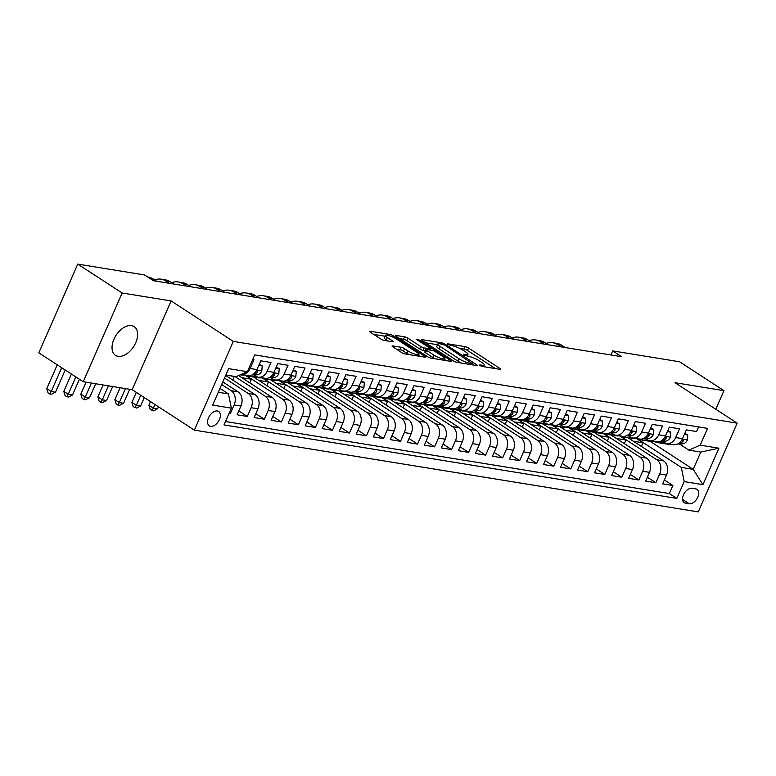 <?xml version="1.0" encoding="UTF-8"?>
<svg xmlns="http://www.w3.org/2000/svg" width="776" height="776" viewBox="0 0 776 776"><rect width="100%" height="100%" fill="white"/><g stroke="black" fill="none" stroke-linecap="round" stroke-linejoin="round"><path stroke-width="1.16" d="M479.849 365.467L482.235 366.456L499.987 369.337A2.629 0.543 23.7 0 0 500.656 369.26A2.629 0.543 23.7 0 0 499.919 368.474L468.52 348.046A2.629 0.543 23.7 0 0 465.105 346.639L447.354 343.758L447.403 344.36L452.088 345.718A8.41 1.736 23.7 0 1 463.02 350.219L465.639 351.916A8.41 1.736 23.7 0 1 467.986 354.428A8.41 1.736 23.7 0 1 465.872 354.68L463.573 354.312L463.621 354.913L468.316 356.271A8.41 1.736 23.7 0 1 479.238 360.772L481.857 362.47A8.41 1.736 23.7 0 1 484.205 364.982A8.41 1.736 23.7 0 1 482.09 365.234L479.791 364.865L479.849 365.467M118.088 356.31A17.13 10.457 123 0 0 134.743 344.728A17.13 10.457 123 0 0 134.17 326.599A17.13 10.457 123 0 0 131.561 325.61A17.13 10.457 123 0 0 114.916 337.191A17.13 10.457 123 0 0 115.488 355.321A17.13 10.457 123 0 0 118.088 356.31M210.606 426.354A8.565 5.228 123 0 0 218.939 420.563A8.565 5.228 123 0 0 218.648 411.493A8.565 5.228 123 0 0 217.348 410.999A8.565 5.228 123 0 0 209.016 416.79A8.565 5.228 123 0 0 209.307 425.859A8.565 5.228 123 0 0 210.606 426.354M392.695 345.921A2.629 0.543 23.7 0 0 392.035 345.999A2.629 0.543 23.7 0 0 392.772 346.785L401.58 352.517A2.629 0.543 23.7 0 0 404.994 353.924L424.714 357.115A2.629 0.543 23.7 0 0 425.374 357.038A2.629 0.543 23.7 0 0 424.637 356.252L393.248 335.833A2.629 0.543 23.7 0 0 389.833 334.427L370.113 331.226A2.629 0.543 23.7 0 0 369.454 331.303A2.629 0.543 23.7 0 0 370.181 332.089L380.822 339.015A2.629 0.543 23.7 0 0 384.236 340.412L392.675 341.789A2.629 0.543 23.7 0 0 393.345 341.712A2.629 0.543 23.7 0 0 392.608 340.926L387.331 337.492A7.023 1.445 23.7 0 1 385.362 335.387A7.023 1.445 23.7 0 1 389.533 335.795A7.023 1.445 23.7 0 1 396.264 338.937L416.935 352.391A7.023 1.445 23.7 0 1 418.904 354.486A7.023 1.445 23.7 0 1 414.733 354.079A7.023 1.445 23.7 0 1 408.001 350.936L404.548 348.696A2.629 0.543 23.7 0 0 401.134 347.289L392.695 345.921L392.423 346.542M171.118 300.942L122.171 292.998L77.746 264.102L38.8 352.828L83.226 381.734L132.162 389.678L194.359 430.137L233.304 341.401L171.118 300.942L132.162 389.678M715.792 409.243L723.95 390.648L675.004 382.704L737.2 423.172L233.304 341.401M723.95 390.648L679.524 361.752L612.71 350.907L610.935 354.952M77.746 264.102L144.569 274.946L153.454 280.728L621.595 356.688L612.71 350.907M453.543 360.947A2.629 0.543 23.7 0 0 456.967 362.353L476.677 365.554A2.629 0.543 23.7 0 0 477.337 365.477A2.629 0.543 23.7 0 0 476.61 364.691L445.211 344.263A2.629 0.543 23.7 0 0 441.796 342.856L422.076 339.655A2.629 0.543 23.7 0 0 421.416 339.733A2.629 0.543 23.7 0 0 422.154 340.519L453.543 360.947M450.701 361.335L430.981 358.134A2.629 0.543 23.7 0 1 427.566 356.727L396.167 336.309A2.629 0.543 23.7 0 1 395.43 335.523A2.629 0.543 23.7 0 1 396.1 335.445L404.538 336.813A2.629 0.543 23.7 0 1 407.953 338.22L420.679 346.503A2.629 0.543 23.7 0 0 424.094 347.91L429.691 348.812A2.629 0.543 23.7 0 0 430.36 348.734A2.629 0.543 23.7 0 0 429.623 347.949L416.363 339.325L418.7 339.704L450.623 360.471A2.629 0.543 23.7 0 1 451.36 361.257A2.629 0.543 23.7 0 1 450.701 361.335M229.017 413.492L230.278 413.695L229.23 413.016M221.674 384.518L231.219 390.726A10.709 8.187 99.2 0 1 234.119 404.946L240.929 406.042L237.087 414.801L247.301 416.46L238.785 410.921M224.516 378.048L248.242 393.49A10.709 8.187 99.2 0 1 251.143 407.701L257.952 408.806L254.111 417.566L264.325 419.215L255.808 413.686M234.856 376.467L265.266 396.245A10.709 8.187 99.2 0 1 268.166 410.465L274.976 411.571L271.134 420.32L281.349 421.979L272.832 416.44M245.585 375.128L282.289 399.01A10.709 8.187 99.2 0 1 285.19 413.23L291.999 414.335L288.158 423.085L298.372 424.744L289.855 419.205M262.608 377.893L299.313 401.774A10.709 8.187 99.2 0 1 302.213 415.994L309.023 417.1L305.181 425.849L315.395 427.508L306.879 421.969M279.632 380.657L316.336 404.538A10.709 8.187 99.2 0 1 319.237 418.749L326.046 419.855L322.205 428.614L332.419 430.273L323.902 424.734M296.655 383.412L333.36 407.303A10.709 8.187 99.2 0 1 336.26 421.514L343.07 422.619L339.228 431.369L349.442 433.027L340.926 427.489M313.679 386.176L350.383 410.058A10.709 8.187 99.2 0 1 353.284 424.278L360.093 425.384L356.252 434.133L366.466 435.792L357.949 430.253M330.702 388.941L367.407 412.822A10.709 8.187 99.2 0 1 370.307 427.042L377.117 428.148L373.275 436.898L383.49 438.556L374.973 433.018M347.726 391.705L384.43 415.587A10.709 8.187 99.2 0 1 387.331 429.797L394.14 430.903L390.299 439.662L400.513 441.321L391.996 435.782M364.749 394.47L401.454 418.351A10.709 8.187 99.2 0 1 404.354 432.562L411.164 433.668L407.322 442.427L417.536 444.076L409.02 438.547M381.773 397.225L418.477 421.106A10.709 8.187 99.2 0 1 421.378 435.326L428.187 436.432L424.346 445.181L434.56 446.84L426.043 441.301M398.796 399.989L435.501 423.871A10.709 8.187 99.2 0 1 438.401 438.091L445.211 439.197L441.369 447.946L451.584 449.605L443.067 444.066M415.82 402.754L452.524 426.635A10.709 8.187 99.2 0 1 455.425 440.855L462.234 441.951L458.393 450.71L468.607 452.369L460.09 446.83M432.843 405.518L469.548 429.4A10.709 8.187 99.2 0 1 472.448 443.61L479.258 444.716L475.416 453.475L485.63 455.124L477.114 449.595M449.867 408.273L486.571 432.154A10.709 8.187 99.2 0 1 489.472 446.375L496.281 447.48L492.44 456.23L502.654 457.889L494.137 452.35M466.89 411.037L503.595 434.919A10.709 8.187 99.2 0 1 506.495 449.139L513.305 450.245L509.463 458.994L519.678 460.653L511.161 455.114M483.914 413.802L520.618 437.683A10.709 8.187 99.2 0 1 523.519 451.904L530.328 453.009L526.487 461.759L536.701 463.417L528.184 457.879M500.937 416.566L537.642 440.448A10.709 8.187 99.2 0 1 540.542 454.658L547.352 455.764L543.51 464.523L553.725 466.182L545.208 460.643M517.961 419.321L554.665 443.212A10.709 8.187 99.2 0 1 557.566 457.423L564.375 458.529L560.534 467.278L570.748 468.937L562.231 463.398M534.984 422.086L571.689 445.967A10.709 8.187 99.2 0 1 574.589 460.187L581.399 461.293L577.557 470.043L587.772 471.701L579.255 466.163M552.008 424.85L588.712 448.732A10.709 8.187 99.2 0 1 591.613 462.952L598.422 464.058L594.581 472.807L604.795 474.466L596.278 468.927M569.031 427.615L605.736 451.496A10.709 8.187 99.2 0 1 608.636 465.707L615.446 466.812L611.604 475.572L621.818 477.23L613.302 471.692M586.055 430.379L622.759 454.261A10.709 8.187 99.2 0 1 625.66 468.471L632.469 469.577L628.628 478.336L638.842 479.985L630.325 474.456M603.078 433.134L639.783 457.015A10.709 8.187 99.2 0 1 642.683 471.236L649.493 472.341L645.651 481.091L655.865 482.75L659.707 474A10.709 8.187 -80.8 0 0 656.806 459.78L620.102 435.899M647.349 477.211L655.865 482.75M698.604 426.926L696.567 431.553L686.353 429.894L682.511 438.653A10.709 8.187 -80.8 0 1 673.694 444.6L666.885 443.494A10.709 8.187 -80.8 0 0 675.702 437.548L679.543 428.798L669.329 427.139L665.488 435.889A10.709 8.187 -80.8 0 1 656.671 441.835L649.861 440.729A10.709 8.187 99.2 0 1 647.359 439.75L645.322 438.43M649.861 440.729A10.709 8.187 99.2 0 0 658.678 434.783L662.52 426.034L652.306 424.375L648.464 433.124A10.709 8.187 -80.8 0 1 639.647 439.07L632.838 437.965A10.709 8.187 99.2 0 1 630.335 436.995L628.298 435.666M632.838 437.965A10.709 8.187 99.2 0 0 641.655 432.019L645.496 423.269L635.282 421.61L631.441 430.37A10.709 8.187 -80.8 0 1 622.624 436.306L615.814 435.2A10.709 8.187 99.2 0 1 613.312 434.23L611.275 432.901M615.814 435.2A10.709 8.187 99.2 0 0 624.632 429.264L628.473 420.505L618.259 418.846L614.417 427.605A10.709 8.187 -80.8 0 1 605.6 433.551L598.791 432.445A10.709 8.187 99.2 0 1 596.288 431.466L594.251 430.137M598.791 432.445A10.709 8.187 99.2 0 0 607.608 426.499L611.449 417.75L601.235 416.091L597.394 424.841A10.709 8.187 -80.8 0 1 588.577 430.787L581.767 429.681A10.709 8.187 99.2 0 1 579.265 428.701L577.228 427.382M581.767 429.681A10.709 8.187 99.2 0 0 590.585 423.735L594.426 414.985L584.212 413.327L580.37 422.076A10.709 8.187 -80.8 0 1 571.553 428.022L564.744 426.916A10.709 8.187 99.2 0 1 562.241 425.946L560.204 424.618M564.744 426.916A10.709 8.187 99.2 0 0 573.561 420.97L577.402 412.221L567.188 410.562L563.347 419.312A10.709 8.187 -80.8 0 1 554.53 425.258L547.72 424.152A10.709 8.187 99.2 0 1 545.218 423.182L543.181 421.853M547.72 424.152A10.709 8.187 99.2 0 0 556.538 418.215L560.379 409.456L550.165 407.798L546.323 416.557A10.709 8.187 -80.8 0 1 537.506 422.493L530.697 421.397A10.709 8.187 99.2 0 1 528.194 420.417L526.157 419.089M530.697 421.397A10.709 8.187 99.2 0 0 539.514 415.451L543.355 406.692L533.141 405.043L529.3 413.792A10.709 8.187 -80.8 0 1 520.483 419.738L513.673 418.633A10.709 8.187 99.2 0 1 511.171 417.653L509.134 416.334M513.673 418.633A10.709 8.187 99.2 0 0 522.49 412.686L526.332 403.937L516.118 402.278L512.276 411.028A10.709 8.187 -80.8 0 1 503.459 416.974L496.65 415.868A10.709 8.187 99.2 0 1 494.147 414.888L492.11 413.569M496.65 415.868A10.709 8.187 99.2 0 0 505.467 409.922L509.308 401.173L499.094 399.514L495.253 408.263A10.709 8.187 -80.8 0 1 486.436 414.209L479.626 413.104A10.709 8.187 99.2 0 1 477.124 412.134L475.087 410.805M479.626 413.104A10.709 8.187 99.2 0 0 488.443 407.157L492.285 398.408L482.071 396.749L478.229 405.509A10.709 8.187 -80.8 0 1 469.412 411.445L462.603 410.339A10.709 8.187 99.2 0 1 460.1 409.369L458.063 408.04M462.603 410.339A10.709 8.187 99.2 0 0 471.42 404.403L475.261 395.644L465.047 393.985L461.206 402.744A10.709 8.187 -80.8 0 1 452.389 408.69L445.579 407.584A10.709 8.187 99.2 0 1 443.077 406.605L441.04 405.276M445.579 407.584A10.709 8.187 99.2 0 0 454.397 401.638L458.238 392.889L448.024 391.23L444.182 399.98A10.709 8.187 -80.8 0 1 435.365 405.926L428.556 404.82A10.709 8.187 99.2 0 1 426.053 403.84L424.016 402.521M428.556 404.82A10.709 8.187 99.2 0 0 437.373 398.874L441.214 390.124L431 388.466L427.159 397.215A10.709 8.187 -80.8 0 1 418.342 403.161L411.532 402.055A10.709 8.187 99.2 0 1 409.03 401.085L406.993 399.756M411.532 402.055A10.709 8.187 99.2 0 0 420.35 396.109L424.191 387.36L413.977 385.701L410.135 394.46A10.709 8.187 -80.8 0 1 401.318 400.397L394.509 399.291A10.709 8.187 99.2 0 1 392.006 398.321L389.969 396.992M394.509 399.291A10.709 8.187 99.2 0 0 403.326 393.354L407.167 384.595L396.953 382.937L393.112 391.696A10.709 8.187 -80.8 0 1 384.295 397.642L377.485 396.536A10.709 8.187 99.2 0 1 374.992 395.556L372.946 394.227M377.485 396.536A10.709 8.187 99.2 0 0 386.303 390.59L390.144 381.831L379.93 380.182L376.088 388.931A10.709 8.187 -80.8 0 1 367.271 394.877L360.462 393.772A10.709 8.187 99.2 0 1 357.969 392.792L355.922 391.473M360.462 393.772A10.709 8.187 99.2 0 0 369.279 387.825L373.12 379.076L362.906 377.417L359.065 386.167A10.709 8.187 -80.8 0 1 350.248 392.113L343.438 391.007A10.709 8.187 99.2 0 1 340.945 390.037L338.899 388.708M343.438 391.007A10.709 8.187 99.2 0 0 352.255 385.061L356.097 376.311L345.883 374.653L342.041 383.402A10.709 8.187 -80.8 0 1 333.224 389.348L326.415 388.243A10.709 8.187 99.2 0 1 323.922 387.272L321.875 385.944M326.415 388.243A10.709 8.187 99.2 0 0 335.232 382.306L339.073 373.547L328.859 371.888L325.018 380.647A10.709 8.187 -80.8 0 1 316.201 386.584L309.391 385.488A10.709 8.187 99.2 0 1 306.898 384.508L304.852 383.179M309.391 385.488A10.709 8.187 99.2 0 0 318.209 379.542L322.05 370.782L311.836 369.134L307.994 377.883A10.709 8.187 -80.8 0 1 299.177 383.829L292.368 382.723A10.709 8.187 99.2 0 1 289.875 381.743L287.828 380.415M292.368 382.723A10.709 8.187 99.2 0 0 301.185 376.777L305.026 368.028L294.812 366.369L290.971 375.118A10.709 8.187 -80.8 0 1 282.154 381.065L275.344 379.959A10.709 8.187 99.2 0 1 272.851 378.979L270.805 377.66M275.344 379.959A10.709 8.187 99.2 0 0 284.161 374.013L288.012 365.263L277.798 363.605L273.947 372.354A10.709 8.187 -80.8 0 1 265.13 378.3L258.321 377.194A10.709 8.187 99.2 0 1 255.828 376.224L253.781 374.895M258.321 377.194A10.709 8.187 99.2 0 0 267.138 371.248L270.989 362.499L260.775 360.84L256.924 369.599A10.709 8.187 -80.8 0 1 248.107 375.535L241.297 374.43A10.709 8.187 99.2 0 1 241.161 374.41M240.929 406.042A10.709 8.187 -80.8 0 0 238.028 391.832L222.809 381.928M257.952 408.806A10.709 8.187 -80.8 0 0 255.052 394.596L225.651 375.468M274.976 411.571A10.709 8.187 -80.8 0 0 272.075 397.351L238.562 375.555M291.999 414.335A10.709 8.187 -80.8 0 0 289.099 400.115L253.539 376.981M309.023 417.1A10.709 8.187 -80.8 0 0 306.122 402.88L270.562 379.745M326.046 419.855A10.709 8.187 -80.8 0 0 323.146 405.644L287.586 382.51M343.07 422.619A10.709 8.187 -80.8 0 0 340.169 408.399L304.609 385.274M360.093 425.384A10.709 8.187 -80.8 0 0 357.193 411.164L321.633 388.029M377.117 428.148A10.709 8.187 -80.8 0 0 374.216 413.928L338.656 390.794M394.14 430.903A10.709 8.187 -80.8 0 0 391.24 416.693L355.68 393.558M411.164 433.668A10.709 8.187 -80.8 0 0 408.263 419.457L372.703 396.323M428.187 436.432A10.709 8.187 -80.8 0 0 425.287 422.212L389.727 399.077M445.211 439.197A10.709 8.187 -80.8 0 0 442.31 424.976L406.75 401.842M462.234 441.951A10.709 8.187 -80.8 0 0 459.334 427.741L423.774 404.606M479.258 444.716A10.709 8.187 -80.8 0 0 476.357 430.505L440.797 407.371M496.281 447.48A10.709 8.187 -80.8 0 0 493.381 433.26L457.821 410.126M513.305 450.245A10.709 8.187 -80.8 0 0 510.404 436.025L474.844 412.89M530.328 453.009A10.709 8.187 -80.8 0 0 527.428 438.789L491.868 415.655M547.352 455.764A10.709 8.187 -80.8 0 0 544.451 441.554L508.891 418.419M564.375 458.529A10.709 8.187 -80.8 0 0 561.475 444.308L525.915 421.184M581.399 461.293A10.709 8.187 -80.8 0 0 578.498 447.073L542.938 423.938M598.422 464.058A10.709 8.187 -80.8 0 0 595.522 449.837L559.962 426.703M615.446 466.812A10.709 8.187 -80.8 0 0 612.545 452.602L576.985 429.467M632.469 469.577A10.709 8.187 -80.8 0 0 629.569 455.366L594.009 432.232M649.493 472.341A10.709 8.187 -80.8 0 0 646.592 458.121L611.032 434.987M695.771 488.89L692.027 488.279A8.293 5.063 123 0 0 683.957 493.895A8.293 5.063 123 0 0 684.238 502.673A8.293 5.063 123 0 0 685.499 503.149L689.243 503.76A8.293 5.063 123 0 0 697.304 498.143A8.293 5.063 123 0 0 697.032 489.365A8.293 5.063 123 0 0 695.771 488.89M194.359 430.137L698.255 511.898L737.2 423.172M218.269 392.268L228.474 393.927L231.364 408.137L224.002 424.928L676.817 498.405L684.189 481.615L681.289 467.394L637.125 438.663M231.364 408.137L212.643 405.101L228.639 368.649L247.369 371.685L254.732 354.904L707.557 428.381L700.194 445.162L718.915 448.208L702.92 484.651L684.189 481.615M225.496 421.523L669.358 493.546L672.889 485.514L662.675 483.855L666.516 475.106A10.709 8.187 -80.8 0 0 663.616 460.886L628.056 437.751M662.345 441.185L664.382 442.514A10.709 8.187 -80.8 0 0 666.885 443.494M241.297 374.43A10.709 8.187 99.2 0 0 250.115 368.493L253.965 359.734L252.704 359.53M642.683 471.236L638.842 479.985M625.66 468.471L621.818 477.23M608.636 465.707L604.795 474.466M591.613 462.952L587.772 471.701M574.589 460.187L570.748 468.937M557.566 457.423L553.725 466.182M540.542 454.658L536.701 463.417M523.519 451.904L519.678 460.653M506.495 449.139L502.654 457.889M489.472 446.375L485.63 455.124M472.448 443.61L468.607 452.369M455.425 440.855L451.584 449.605M438.401 438.091L434.56 446.84M421.378 435.326L417.536 444.076M404.354 432.562L400.513 441.321M387.331 429.797L383.49 438.556M370.307 427.042L366.466 435.792M353.284 424.278L349.442 433.027M336.26 421.514L332.419 430.273M319.237 418.749L315.395 427.508M302.213 415.994L298.372 424.744M285.19 413.23L281.349 421.979M268.166 410.465L264.325 419.215M251.143 407.701L247.301 416.46M234.119 404.946L230.278 413.695M228.474 393.927L219.977 388.398M681.289 467.394L693.21 469.334L700.786 452.068L688.875 450.128L700.194 445.162M650.21 441.36L693.21 469.334L702.92 484.651M679.369 443.95L688.875 450.128M122.171 292.998L83.226 381.734M247.369 371.685L236.049 376.661L225.855 375.002M636.572 438.615L642.984 442.786L641.383 446.423M642.984 442.786L633.4 441.234M664.372 479.975L672.889 485.514M669.358 493.546L676.817 498.405M619.549 435.85L625.96 440.021L616.377 438.469M625.96 440.021L624.36 443.659M602.525 433.086L608.937 437.257L607.336 440.904M608.937 437.257L599.353 435.705M585.502 430.331L591.913 434.502L590.313 438.139M591.913 434.502L582.33 432.94M568.478 427.566L574.89 431.737L573.289 435.375M574.89 431.737L565.306 430.176M551.455 424.802L557.866 428.973L556.266 432.61M557.866 428.973L548.283 427.421M534.431 422.037L540.843 426.208L539.242 429.846M540.843 426.208L531.259 424.656M517.408 419.282L523.819 423.444L522.219 427.091M523.819 423.444L514.236 421.892M500.384 416.518L506.796 420.689L505.195 424.326M506.796 420.689L497.212 419.127M483.361 413.753L489.772 417.925L488.172 421.562M489.772 417.925L480.189 416.373M466.337 410.989L472.749 415.16L471.148 418.798M472.749 415.16L463.165 413.608M449.314 408.234L455.725 412.395L454.125 416.043M455.725 412.395L446.142 410.844M432.29 405.47L438.702 409.641L437.101 413.278M438.702 409.641L429.118 408.079M415.267 402.705L421.678 406.876L420.078 410.514M421.678 406.876L412.095 405.324M398.243 399.941L404.655 404.112L403.054 407.749M404.655 404.112L395.071 402.56M381.22 397.176L387.631 401.347L386.031 404.994M387.631 401.347L378.048 399.795M364.196 394.421L370.608 398.592L369.007 402.23M370.608 398.592L361.024 397.031M347.173 391.657L353.584 395.828L351.984 399.465M353.584 395.828L344.001 394.266M330.149 388.892L336.561 393.063L334.96 396.701M336.561 393.063L326.977 391.511M313.126 386.128L319.537 390.299L317.937 393.936M319.537 390.299L309.954 388.747M296.102 383.373L302.514 387.534L300.913 391.182M302.514 387.534L292.93 385.982M279.079 380.609L285.49 384.78L283.89 388.417M285.49 384.78L275.907 383.218M262.055 377.844L268.467 382.015L266.866 385.653M268.467 382.015L258.883 380.463M245.032 375.08L251.443 379.251L249.843 382.888M251.443 379.251L241.86 377.699M234.226 376.36L232.819 380.133M234.42 376.486L225.816 375.089M700.786 452.068L718.915 448.208M495.35 368.581L467.472 350.442A2.629 0.543 23.7 0 0 464.058 349.035L459.557 348.308M437.538 344.738L425.665 342.808M472.4 363.663L444.793 345.136L439.982 343.758A8.41 1.736 23.7 0 0 437.858 344.01A8.41 1.736 23.7 0 0 440.215 346.513L459.053 358.774A8.41 1.736 23.7 0 0 469.975 363.275L472.4 363.663L471.915 364.778M437.858 344.01L436.81 346.406A8.41 1.736 23.7 0 0 439.158 348.919L440.215 346.513M461.458 363.081A8.41 1.736 23.7 0 1 457.995 361.17L439.158 348.919M399.688 338.588L403.481 339.209L404.538 336.813M425.394 350.684L423.046 350.306A2.629 0.543 23.7 0 1 419.632 348.899L406.896 340.615A2.629 0.543 23.7 0 0 403.481 339.209M430.36 348.734L429.836 350.024M444.415 359.521L446.055 360.578M433.891 355.098A7.023 1.445 23.7 0 0 440.632 358.24A7.023 1.445 23.7 0 0 444.803 358.648A7.023 1.445 23.7 0 0 442.834 356.543L435.549 351.809A2.629 0.543 23.7 0 0 432.135 350.403L426.538 349.491A2.629 0.543 23.7 0 0 425.878 349.569A2.629 0.543 23.7 0 0 426.616 350.354L433.891 355.098L432.843 357.493A7.023 1.445 23.7 0 0 435.181 358.813M425.878 349.569L424.821 351.974A2.629 0.543 23.7 0 0 425.558 352.76L426.616 350.354M432.843 357.493L425.558 352.76M409.156 354.593A7.023 1.445 23.7 0 1 406.944 353.332L403.501 351.091A2.629 0.543 23.7 0 0 400.086 349.685L396.293 349.074M385.362 335.387L384.314 337.793A7.023 1.445 23.7 0 0 386.273 339.888L387.331 337.492M388.039 341.033L386.273 339.888M385.003 336.212L373.702 334.378M420.068 356.368L418.516 355.36M664.692 442.698L660.221 442.795A20.477 15.656 99.2 0 1 658.029 442.65A20.477 15.656 99.2 0 1 654.449 441.476M684.383 434.395L687.778 434.948L687.371 440.021A7.091 5.422 99.2 0 1 682.337 443.891L677.652 443.988M670.852 444.134L668.728 444.182A20.477 15.656 99.2 0 1 666.535 444.027L663.305 443.503A20.477 15.656 -80.8 0 0 665.498 443.659L667.612 443.61M687.778 434.948L684.849 433.338M546.168 343.477A20.069 15.355 99.2 0 1 552.716 342.72L556.974 343.409A20.069 15.355 99.2 0 1 561.659 345.233L565.18 347.532M552.716 342.72A20.069 15.355 99.2 0 1 557.401 344.544L560.932 346.843M665.963 443.271L663.451 443.319A20.477 15.656 99.2 0 1 661.259 443.174L658.029 442.65M662.287 443.29A20.477 15.656 -80.8 0 0 663.305 443.503M678.738 443.368L679.107 443.368A7.091 5.422 -80.8 0 0 683.132 441.146L683.19 439.769L681.726 440.167M647.669 439.943L643.197 440.04A20.477 15.656 99.2 0 1 641.005 439.885A20.477 15.656 99.2 0 1 637.426 438.712M667.36 431.631L670.755 432.183L670.348 437.257A7.091 5.422 99.2 0 1 665.313 441.127L660.628 441.224M653.828 441.369L651.704 441.418A20.477 15.656 99.2 0 1 649.512 441.263L646.282 440.739A20.477 15.656 -80.8 0 0 648.474 440.894L650.589 440.846M670.755 432.183L667.826 430.583M529.145 340.712A20.069 15.355 99.2 0 1 535.692 339.956L539.95 340.645A20.069 15.355 99.2 0 1 544.636 342.478L548.157 344.767M535.692 339.956A20.069 15.355 99.2 0 1 540.377 341.779L543.908 344.078M648.94 440.506L646.427 440.564A20.477 15.656 99.2 0 1 644.235 440.409L641.005 439.885M645.263 440.535A20.477 15.656 -80.8 0 0 646.282 440.739M661.715 440.613L662.083 440.603A7.091 5.422 -80.8 0 0 666.109 438.382L666.167 437.004L664.702 437.402M630.645 437.179L626.174 437.276A20.477 15.656 99.2 0 1 623.982 437.121A20.477 15.656 99.2 0 1 620.402 435.947M650.337 428.866L653.731 429.419L653.324 434.492A7.091 5.422 99.2 0 1 648.29 438.362L643.605 438.459M636.805 438.605L634.681 438.653A20.477 15.656 99.2 0 1 632.488 438.498L629.258 437.974A20.477 15.656 -80.8 0 0 631.451 438.13L633.565 438.081M653.731 429.419L650.802 427.818M512.121 337.948A20.069 15.355 99.2 0 1 518.669 337.191L522.927 337.88A20.069 15.355 99.2 0 1 527.612 339.713L531.133 342.012M518.669 337.191A20.069 15.355 99.2 0 1 523.354 339.025L526.885 341.314M631.916 437.742L629.404 437.8A20.477 15.656 99.2 0 1 627.212 437.645L623.982 437.121M628.24 437.771A20.477 15.656 -80.8 0 0 629.258 437.974M644.691 437.848L645.06 437.839A7.091 5.422 -80.8 0 0 649.085 435.627L649.143 434.24L647.679 434.647M613.622 434.415L609.15 434.511A20.477 15.656 99.2 0 1 606.958 434.356A20.477 15.656 99.2 0 1 603.379 433.183M633.313 426.111L636.708 426.654L636.301 431.728A7.091 5.422 99.2 0 1 631.266 435.598L626.581 435.705M619.782 435.85L617.657 435.889A20.477 15.656 99.2 0 1 615.465 435.743L612.235 435.22A20.477 15.656 -80.8 0 0 614.427 435.365L616.542 435.326M636.708 426.654L633.779 425.054M495.098 335.183A20.069 15.355 99.2 0 1 501.645 334.427L505.903 335.125A20.069 15.355 99.2 0 1 510.589 336.949L514.11 339.248M501.645 334.427A20.069 15.355 99.2 0 1 506.33 336.26L509.861 338.559M614.893 434.987L612.38 435.035A20.477 15.656 99.2 0 1 610.188 434.88L606.958 434.356M611.216 435.006A20.477 15.656 -80.8 0 0 612.235 435.22M627.668 435.084L628.036 435.074A7.091 5.422 -80.8 0 0 632.062 432.863L632.12 431.485L630.655 431.883M596.598 431.65L592.127 431.747A20.477 15.656 99.2 0 1 589.935 431.601A20.477 15.656 99.2 0 1 586.355 430.428M616.289 423.347L619.684 423.9L619.277 428.963A7.091 5.422 99.2 0 1 614.252 432.843L609.558 432.94M602.758 433.086L600.634 433.134A20.477 15.656 99.2 0 1 598.442 432.979L595.211 432.455A20.477 15.656 -80.8 0 0 597.404 432.61L599.518 432.562M619.684 423.9L616.755 422.29M478.074 332.429A20.069 15.355 99.2 0 1 484.622 331.672L488.88 332.361A20.069 15.355 99.2 0 1 493.565 334.184L497.086 336.483M484.622 331.672A20.069 15.355 99.2 0 1 489.307 333.496L492.838 335.795M597.869 432.222L595.357 432.271A20.477 15.656 99.2 0 1 593.165 432.125L589.935 431.601M594.193 432.242A20.477 15.656 -80.8 0 0 595.211 432.455M610.644 432.319L611.013 432.31A7.091 5.422 -80.8 0 0 615.038 430.098L615.096 428.721L613.632 429.118M579.575 428.895L575.103 428.983A20.477 15.656 99.2 0 1 572.911 428.837A20.477 15.656 99.2 0 1 569.332 427.663M599.266 420.582L602.661 421.135L602.254 426.208A7.091 5.422 99.2 0 1 597.229 430.079L592.544 430.176M585.735 430.321L583.61 430.37A20.477 15.656 99.2 0 1 581.418 430.214L578.188 429.691A20.477 15.656 -80.8 0 0 580.38 429.846L582.495 429.797M602.661 421.135L599.732 419.525M461.051 329.664A20.069 15.355 99.2 0 1 467.598 328.908L471.856 329.596A20.069 15.355 99.2 0 1 476.542 331.43L480.063 333.719M467.598 328.908A20.069 15.355 99.2 0 1 472.283 330.731L475.814 333.03M580.846 429.458L578.333 429.516A20.477 15.656 99.2 0 1 576.141 429.361L572.911 428.837M577.169 429.477A20.477 15.656 -80.8 0 0 578.188 429.691M593.621 429.565L593.989 429.555A7.091 5.422 -80.8 0 0 598.015 427.334L598.073 425.956L596.608 426.354M562.552 426.131L558.08 426.228A20.477 15.656 99.2 0 1 555.888 426.072A20.477 15.656 99.2 0 1 552.308 424.899M582.242 417.818L585.637 418.371L585.23 423.444A7.091 5.422 99.2 0 1 580.205 427.314L575.52 427.411M568.711 427.557L566.587 427.605A20.477 15.656 99.2 0 1 564.394 427.45L561.164 426.926A20.477 15.656 -80.8 0 0 563.357 427.081L565.471 427.033M585.637 418.371L582.708 416.77M444.027 326.9A20.069 15.355 99.2 0 1 450.575 326.143L454.833 326.832A20.069 15.355 99.2 0 1 459.518 328.665L463.039 330.964M450.575 326.143A20.069 15.355 99.2 0 1 455.26 327.976L458.791 330.266M563.822 426.693L561.31 426.751A20.477 15.656 99.2 0 1 559.118 426.596L555.888 426.072M560.146 426.722A20.477 15.656 -80.8 0 0 561.164 426.926M576.597 426.8L576.966 426.79A7.091 5.422 -80.8 0 0 580.991 424.579L581.049 423.192L579.585 423.599M545.528 423.366L541.056 423.463A20.477 15.656 99.2 0 1 538.864 423.308A20.477 15.656 99.2 0 1 535.294 422.134M565.219 415.063L568.614 415.606L568.207 420.679A7.091 5.422 99.2 0 1 563.182 424.55L558.497 424.656M551.688 424.802L549.563 424.841A20.477 15.656 99.2 0 1 547.371 424.695L544.141 424.171A20.477 15.656 -80.8 0 0 546.333 424.317L548.448 424.278M568.614 415.606L565.685 414.006M427.004 324.135A20.069 15.355 99.2 0 1 433.551 323.379L437.81 324.067A20.069 15.355 99.2 0 1 442.495 325.901L446.016 328.2M433.551 323.379A20.069 15.355 99.2 0 1 438.236 325.212L441.767 327.511M546.799 423.938L544.286 423.987A20.477 15.656 99.2 0 1 542.094 423.832L538.864 423.308M543.122 423.958A20.477 15.656 -80.8 0 0 544.141 424.171M559.574 424.035L559.942 424.026A7.091 5.422 -80.8 0 0 563.968 421.814L564.026 420.437L562.561 420.834M528.505 420.602L524.033 420.699A20.477 15.656 99.2 0 1 521.841 420.543A20.477 15.656 99.2 0 1 518.271 419.38M548.195 412.298L551.59 412.851L551.183 417.915A7.091 5.422 99.2 0 1 546.158 421.785L541.473 421.892M534.664 422.037L532.54 422.086A20.477 15.656 99.2 0 1 530.347 421.931L527.117 421.407A20.477 15.656 -80.8 0 0 529.31 421.552L531.424 421.514M551.59 412.851L548.661 411.241M409.98 321.371A20.069 15.355 99.2 0 1 416.528 320.624L420.786 321.312A20.069 15.355 99.2 0 1 425.471 323.136L428.992 325.435M416.528 320.624A20.069 15.355 99.2 0 1 421.213 322.447L424.744 324.746M529.775 421.174L527.263 421.222A20.477 15.656 99.2 0 1 525.071 421.077L521.841 420.543M526.099 421.193A20.477 15.656 -80.8 0 0 527.117 421.407M542.55 421.271L542.919 421.261A7.091 5.422 -80.8 0 0 546.944 419.05L547.002 417.672L545.538 418.07M511.481 417.847L507.009 417.934A20.477 15.656 99.2 0 1 504.817 417.789A20.477 15.656 99.2 0 1 501.248 416.615M531.172 409.534L534.567 410.087L534.16 415.16A7.091 5.422 99.2 0 1 529.135 419.03L524.45 419.127M517.64 419.273L515.516 419.321A20.477 15.656 99.2 0 1 513.324 419.166L510.094 418.642A20.477 15.656 -80.8 0 0 512.286 418.798L514.401 418.749M534.567 410.087L531.638 408.477M392.957 318.616A20.069 15.355 99.2 0 1 399.504 317.859L403.762 318.548A20.069 15.355 99.2 0 1 408.448 320.372L411.969 322.67M399.504 317.859A20.069 15.355 99.2 0 1 404.189 319.683L407.72 321.982M512.752 418.41L510.239 418.468A20.477 15.656 99.2 0 1 508.047 418.312L504.817 417.789M509.075 418.429A20.477 15.656 -80.8 0 0 510.094 418.642M525.527 418.506L525.895 418.506A7.091 5.422 -80.8 0 0 529.921 416.285L529.979 414.908L528.514 415.305M494.457 415.082L489.986 415.179A20.477 15.656 99.2 0 1 487.794 415.024A20.477 15.656 99.2 0 1 484.224 413.85M514.148 406.769L517.543 407.322L517.136 412.395A7.091 5.422 99.2 0 1 512.111 416.266L507.426 416.363M500.617 416.508L498.493 416.557A20.477 15.656 99.2 0 1 496.3 416.402L493.07 415.878A20.477 15.656 -80.8 0 0 495.263 416.033L497.377 415.985M517.543 407.322L514.614 405.722M375.933 315.851A20.069 15.355 99.2 0 1 382.481 315.095L386.739 315.784A20.069 15.355 99.2 0 1 391.424 317.617L394.945 319.906M382.481 315.095A20.069 15.355 99.2 0 1 387.166 316.928L390.697 319.217M495.728 415.645L493.216 415.703A20.477 15.656 99.2 0 1 491.024 415.548L487.794 415.024M492.052 415.674A20.477 15.656 -80.8 0 0 493.07 415.878M508.503 415.752L508.872 415.742A7.091 5.422 -80.8 0 0 512.897 413.53L512.955 412.143L511.491 412.551M477.434 412.318L472.962 412.415A20.477 15.656 99.2 0 1 470.77 412.26A20.477 15.656 99.2 0 1 467.2 411.086M497.125 404.005L500.52 404.558L500.113 409.631A7.091 5.422 99.2 0 1 495.088 413.501L490.403 413.608M483.594 413.753L481.469 413.792A20.477 15.656 99.2 0 1 479.277 413.647L476.047 413.113A20.477 15.656 -80.8 0 0 478.239 413.269L480.354 413.22M500.52 404.558L497.591 402.957M358.91 313.087A20.069 15.355 99.2 0 1 365.457 312.33L369.715 313.019A20.069 15.355 99.2 0 1 374.401 314.852L377.922 317.151M365.457 312.33A20.069 15.355 99.2 0 1 370.142 314.164L373.673 316.453M478.705 412.88L476.192 412.939A20.477 15.656 99.2 0 1 474 412.784L470.77 412.26M475.028 412.91A20.477 15.656 -80.8 0 0 476.047 413.113M491.48 412.987L491.848 412.977A7.091 5.422 -80.8 0 0 495.874 410.766L495.932 409.389L494.467 409.786M460.41 409.553L455.939 409.65A20.477 15.656 99.2 0 1 453.747 409.495A20.477 15.656 99.2 0 1 450.177 408.331M480.101 401.25L483.496 401.793L483.089 406.866A7.091 5.422 99.2 0 1 478.065 410.737L473.379 410.844M466.57 410.989L464.446 411.028A20.477 15.656 99.2 0 1 462.253 410.882L459.023 410.358A20.477 15.656 -80.8 0 0 461.216 410.504L463.33 410.465M483.496 401.793L480.567 400.193M341.886 310.322A20.069 15.355 99.2 0 1 348.434 309.566L352.692 310.264A20.069 15.355 99.2 0 1 357.377 312.088L360.908 314.387M348.434 309.566A20.069 15.355 99.2 0 1 353.119 311.399L356.65 313.698M461.681 410.126L459.169 410.174A20.477 15.656 99.2 0 1 456.977 410.029L453.747 409.495M458.005 410.145A20.477 15.656 -80.8 0 0 459.023 410.358M474.456 410.223L474.825 410.213A7.091 5.422 -80.8 0 0 478.85 408.001L478.908 406.624L477.444 407.022M443.387 406.789L438.915 406.886A20.477 15.656 99.2 0 1 436.723 406.74A20.477 15.656 99.2 0 1 433.154 405.567M463.078 398.486L466.473 399.039L466.066 404.112A7.091 5.422 99.2 0 1 461.041 407.982L456.356 408.079M449.546 408.225L447.422 408.273A20.477 15.656 99.2 0 1 445.23 408.118L442 407.594A20.477 15.656 -80.8 0 0 444.192 407.749L446.307 407.701M466.473 399.039L463.544 397.428M324.863 307.568A20.069 15.355 99.2 0 1 331.41 306.811L335.668 307.5A20.069 15.355 99.2 0 1 340.354 309.323L343.884 311.622M331.41 306.811A20.069 15.355 99.2 0 1 336.095 308.635L339.626 310.933M444.658 407.361L442.145 407.41A20.477 15.656 99.2 0 1 439.953 407.264L436.723 406.74M440.981 407.381A20.477 15.656 -80.8 0 0 442 407.594M457.433 407.458L457.801 407.458A7.091 5.422 -80.8 0 0 461.827 405.237L461.885 403.86L460.42 404.257M426.363 404.034L421.892 404.131A20.477 15.656 99.2 0 1 419.7 403.976A20.477 15.656 99.2 0 1 416.13 402.802M446.055 395.721L449.45 396.274L449.042 401.347A7.091 5.422 99.2 0 1 444.017 405.217L439.332 405.315M432.523 405.46L430.399 405.509A20.477 15.656 99.2 0 1 428.207 405.353L424.976 404.829A20.477 15.656 -80.8 0 0 427.169 404.985L429.283 404.936M449.45 396.274L446.52 394.674M307.839 304.803A20.069 15.355 99.2 0 1 314.387 304.046L318.645 304.735A20.069 15.355 99.2 0 1 323.33 306.569L326.861 308.858M314.387 304.046A20.069 15.355 99.2 0 1 319.072 305.87L322.603 308.169M427.634 404.597L425.122 404.655A20.477 15.656 99.2 0 1 422.93 404.5L419.7 403.976M423.958 404.626A20.477 15.656 -80.8 0 0 424.976 404.829M440.409 404.703L440.778 404.694A7.091 5.422 -80.8 0 0 444.803 402.472L444.861 401.095L443.397 401.493M409.34 401.27L404.868 401.367A20.477 15.656 99.2 0 1 402.676 401.211A20.477 15.656 99.2 0 1 399.106 400.038M429.031 392.957L432.426 393.51L432.019 398.583A7.091 5.422 99.2 0 1 426.994 402.453L422.309 402.55M415.5 402.695L413.375 402.744A20.477 15.656 99.2 0 1 411.183 402.589L407.953 402.065A20.477 15.656 -80.8 0 0 410.145 402.22L412.26 402.172M432.426 393.51L429.497 391.909M290.816 302.039A20.069 15.355 99.2 0 1 297.363 301.282L301.621 301.971A20.069 15.355 99.2 0 1 306.307 303.804L309.837 306.103M297.363 301.282A20.069 15.355 99.2 0 1 302.048 303.115L305.579 305.405M410.611 401.832L408.098 401.89A20.477 15.656 99.2 0 1 405.906 401.735L402.676 401.211M406.934 401.861A20.477 15.656 -80.8 0 0 407.953 402.065M423.386 401.939L423.754 401.929A7.091 5.422 -80.8 0 0 427.78 399.718L427.838 398.33L426.373 398.738M392.316 398.505L387.845 398.602A20.477 15.656 99.2 0 1 385.653 398.447A20.477 15.656 99.2 0 1 382.083 397.273M412.007 390.202L415.402 390.745L414.995 395.818A7.091 5.422 99.2 0 1 409.97 399.688L405.285 399.795M398.476 399.941L396.352 399.98A20.477 15.656 99.2 0 1 394.16 399.834L390.929 399.31A20.477 15.656 -80.8 0 0 393.122 399.456L395.236 399.417M415.402 390.745L412.473 389.145M273.792 299.274A20.069 15.355 99.2 0 1 280.34 298.517L284.598 299.216A20.069 15.355 99.2 0 1 289.283 301.04L292.814 303.338M280.34 298.517A20.069 15.355 99.2 0 1 285.025 300.351L288.556 302.65M393.587 399.077L391.075 399.126A20.477 15.656 99.2 0 1 388.883 398.971L385.653 398.447M389.911 399.097A20.477 15.656 -80.8 0 0 390.929 399.31M406.362 399.174L406.731 399.165A7.091 5.422 -80.8 0 0 410.756 396.953L410.814 395.576L409.35 395.973M375.293 395.741L370.821 395.838A20.477 15.656 99.2 0 1 368.629 395.692A20.477 15.656 99.2 0 1 365.06 394.518M394.984 387.437L398.379 387.99L397.972 393.054A7.091 5.422 99.2 0 1 392.947 396.934L388.262 397.031M381.452 397.176L379.328 397.225A20.477 15.656 99.2 0 1 377.136 397.07L373.906 396.546A20.477 15.656 -80.8 0 0 376.098 396.701L378.213 396.652M398.379 387.99L395.45 386.38M256.769 296.519A20.069 15.355 99.2 0 1 263.316 295.763L267.575 296.451A20.069 15.355 99.2 0 1 272.26 298.275L275.79 300.574M263.316 295.763A20.069 15.355 99.2 0 1 268.001 297.586L271.532 299.885M376.564 396.313L374.051 396.361A20.477 15.656 99.2 0 1 371.859 396.216L368.629 395.692M372.887 396.332A20.477 15.656 -80.8 0 0 373.906 396.546M389.339 396.41L389.707 396.4A7.091 5.422 -80.8 0 0 393.733 394.189L393.791 392.811L392.326 393.209M358.269 392.986L353.798 393.073A20.477 15.656 99.2 0 1 351.606 392.928A20.477 15.656 99.2 0 1 348.036 391.754M377.96 384.673L381.355 385.226L380.948 390.299A7.091 5.422 99.2 0 1 375.923 394.169L371.238 394.266M364.429 394.412L362.305 394.46A20.477 15.656 99.2 0 1 360.113 394.305L356.882 393.781A20.477 15.656 -80.8 0 0 359.075 393.936L361.189 393.888M381.355 385.226L378.426 383.616M239.745 293.755A20.069 15.355 99.2 0 1 246.293 292.998L250.551 293.687A20.069 15.355 99.2 0 1 255.236 295.52L258.767 297.809M246.293 292.998A20.069 15.355 99.2 0 1 250.978 294.822L254.509 297.121M359.54 393.548L357.028 393.607A20.477 15.656 99.2 0 1 354.836 393.451L351.606 392.928M355.864 393.568A20.477 15.656 -80.8 0 0 356.882 393.781M372.315 393.645L372.684 393.645A7.091 5.422 -80.8 0 0 376.709 391.424L376.767 390.047L375.303 390.444M341.246 390.221L336.774 390.318A20.477 15.656 99.2 0 1 334.582 390.163A20.477 15.656 99.2 0 1 331.012 388.989M360.937 381.908L364.332 382.461L363.925 387.534A7.091 5.422 99.2 0 1 358.9 391.405L354.215 391.502M347.405 391.647L345.281 391.696A20.477 15.656 99.2 0 1 343.099 391.54L339.859 391.017A20.477 15.656 -80.8 0 0 342.051 391.172L344.166 391.123M364.332 382.461L361.403 380.861M222.722 290.99A20.069 15.355 99.2 0 1 229.269 290.234L233.528 290.922A20.069 15.355 99.2 0 1 238.213 292.756L241.743 295.055M229.269 290.234A20.069 15.355 99.2 0 1 233.954 292.067L237.485 294.356M342.517 390.784L340.004 390.842A20.477 15.656 99.2 0 1 337.812 390.687L334.582 390.163M338.84 390.813A20.477 15.656 -80.8 0 0 339.859 391.017M355.292 390.891L355.66 390.881A7.091 5.422 -80.8 0 0 359.686 388.669L359.744 387.282L358.279 387.69L359.686 388.669M324.222 387.457L319.751 387.554A20.477 15.656 99.2 0 1 317.559 387.399A20.477 15.656 99.2 0 1 313.989 386.225M343.913 379.154L347.308 379.697L346.901 384.77A7.091 5.422 99.2 0 1 341.876 388.64L337.191 388.747M330.382 388.892L328.258 388.931A20.477 15.656 99.2 0 1 326.075 388.786L322.835 388.262A20.477 15.656 -80.8 0 0 325.028 388.407L327.142 388.369M347.308 379.697L344.379 378.096M205.698 288.226A20.069 15.355 99.2 0 1 212.246 287.469L216.504 288.158A20.069 15.355 99.2 0 1 221.189 289.991L224.72 292.29M212.246 287.469A20.069 15.355 99.2 0 1 216.931 289.303L220.462 291.601M325.493 388.019L322.981 388.078A20.477 15.656 99.2 0 1 320.789 387.922L317.559 387.399M321.827 388.048A20.477 15.656 -80.8 0 0 322.835 388.262M338.268 388.126L338.637 388.116A7.091 5.422 -80.8 0 0 342.662 385.905L342.72 384.527L341.256 384.925L342.662 385.905M154.948 404.49L153.357 408.098L157.615 408.787L158.488 406.799M157.615 408.787L153.638 410.834L150.156 409.398L148.914 405.208L150.505 401.599M148.914 405.208L153.357 408.098L151.931 410.562M307.199 384.692L302.727 384.789A20.477 15.656 99.2 0 1 300.535 384.634A20.477 15.656 99.2 0 1 296.965 383.47M326.89 376.389L330.285 376.942L329.878 382.005A7.091 5.422 99.2 0 1 324.853 385.876L320.168 385.982M313.358 386.128L311.234 386.176A20.477 15.656 99.2 0 1 309.052 386.021L305.812 385.497A20.477 15.656 -80.8 0 0 308.004 385.643L310.119 385.604M330.285 376.942L327.356 375.332M188.675 285.461A20.069 15.355 99.2 0 1 195.232 284.714L199.481 285.403A20.069 15.355 99.2 0 1 204.166 287.227L207.696 289.526M195.232 284.714A20.069 15.355 99.2 0 1 199.907 286.538L203.438 288.837M308.47 385.265L305.957 385.313A20.477 15.656 99.2 0 1 303.765 385.168L300.535 384.634M304.803 385.284A20.477 15.656 -80.8 0 0 305.812 385.497M321.245 385.362L321.613 385.352A7.091 5.422 -80.8 0 0 325.639 383.14L325.697 381.763L324.232 382.161M140.757 395.265L136.334 405.334L140.592 406.032L144.307 397.574M140.592 406.032L136.615 408.069L133.132 406.643L131.891 402.453L136.314 392.375M131.891 402.453L136.334 405.334L134.908 407.798M290.175 381.938L285.704 382.025A20.477 15.656 99.2 0 1 283.512 381.879A20.477 15.656 99.2 0 1 279.942 380.706M309.866 373.625L313.261 374.178L312.854 379.251A7.091 5.422 99.2 0 1 307.829 383.121L303.144 383.218M296.335 383.363L294.211 383.412A20.477 15.656 99.2 0 1 292.028 383.257L288.788 382.733A20.477 15.656 -80.8 0 0 290.981 382.888L293.095 382.84M313.261 374.178L310.332 372.567M171.651 282.707A20.069 15.355 99.2 0 1 178.208 281.95L182.457 282.639A20.069 15.355 99.2 0 1 187.142 284.462L190.673 286.761M178.208 281.95A20.069 15.355 99.2 0 1 182.884 283.774L186.415 286.072M291.446 382.5L288.934 382.549A20.477 15.656 99.2 0 1 286.742 382.403L283.512 381.879M287.78 382.519A20.477 15.656 -80.8 0 0 288.788 382.733M304.221 382.597L304.59 382.597A7.091 5.422 -80.8 0 0 308.615 380.376L308.673 378.998L307.209 379.396M125.45 388.582L119.31 402.579L123.568 403.268L129.708 389.271M123.568 403.268L119.591 405.315L117.884 405.033L116.109 403.879L114.867 399.688L120.125 387.719M114.867 399.688L119.31 402.579L117.884 405.033M273.152 379.173L268.68 379.27A20.477 15.656 99.2 0 1 266.488 379.115A20.477 15.656 99.2 0 1 262.918 377.941M292.843 370.86L296.238 371.413L295.84 376.486A7.091 5.422 99.2 0 1 290.806 380.356L286.121 380.453M279.311 380.599L277.187 380.647A20.477 15.656 99.2 0 1 275.005 380.492L271.765 379.968A20.477 15.656 -80.8 0 0 273.957 380.124L276.072 380.075M296.238 371.413L293.309 369.812M154.628 279.942A20.069 15.355 99.2 0 1 161.185 279.185L165.434 279.874A20.069 15.355 99.2 0 1 170.119 281.707L173.649 283.997M161.185 279.185A20.069 15.355 99.2 0 1 165.86 281.019L169.391 283.308M274.423 379.736L271.91 379.794A20.477 15.656 99.2 0 1 269.718 379.639L266.488 379.115M270.756 379.765A20.477 15.656 -80.8 0 0 271.765 379.968M287.198 379.842L287.566 379.833A7.091 5.422 -80.8 0 0 291.592 377.611L291.65 376.234L290.185 376.641M108.427 385.817L102.287 399.815L106.545 400.503L112.685 386.516M106.545 400.503L102.568 402.55L100.861 402.269L99.085 401.114L97.844 396.924L103.101 384.954M97.844 396.924L102.287 399.815L100.861 402.269M256.129 376.409L251.657 376.505A20.477 15.656 99.2 0 1 249.465 376.35A20.477 15.656 99.2 0 1 245.895 375.177M275.82 368.096L279.214 368.649L278.817 373.722A7.091 5.422 99.2 0 1 273.782 377.592L269.097 377.699M262.288 377.844L260.164 377.883A20.477 15.656 99.2 0 1 257.981 377.737L254.741 377.204A20.477 15.656 -80.8 0 0 256.934 377.359L259.048 377.311M279.214 368.649L276.285 367.048M147.731 277.003L148.41 277.11A20.069 15.355 99.2 0 1 153.095 278.943L156.626 281.242M257.399 376.971L254.887 377.029A20.477 15.656 99.2 0 1 252.695 376.874L249.465 376.35M253.733 377A20.477 15.656 -80.8 0 0 254.741 377.204M270.174 377.078L270.543 377.068A7.091 5.422 -80.8 0 0 274.568 374.856L274.626 373.479L273.162 373.877M91.403 383.063L85.263 397.05L89.521 397.739L95.661 383.751M89.521 397.739L85.544 399.785L83.837 399.514L82.062 398.35L80.82 394.16L86.078 382.199M80.82 394.16L85.263 397.05L83.837 399.514M258.796 365.341L262.191 365.884L261.793 370.957A7.091 5.422 99.2 0 1 256.759 374.827L252.074 374.934M245.264 375.08L243.14 375.118A20.477 15.656 99.2 0 1 240.958 374.973L240.172 374.847M262.191 365.884L259.262 364.284M240.783 374.575L242.025 374.556M253.151 374.313L253.519 374.304A7.091 5.422 -80.8 0 0 257.545 372.092L257.603 370.715L256.138 371.112M75.854 376.942L68.239 394.286L72.498 394.984L79.404 379.251M72.498 394.984L68.521 397.021L66.814 396.749L65.038 395.595L63.797 391.395L71.411 374.051M63.797 391.395L68.239 394.286L66.814 396.749M61.673 367.708L51.216 391.531L55.474 392.22L65.223 370.016M55.474 392.22L51.497 394.256L49.79 393.985L48.015 392.831L46.773 388.64L57.23 364.817M46.773 388.64L51.216 391.531L49.79 393.985M231.219 390.726L238.028 391.832M248.242 393.49L255.052 394.596M265.266 396.245L272.075 397.351M282.289 399.01L289.099 400.115M299.313 401.774L306.122 402.88M316.336 404.538L323.146 405.644M333.36 407.303L340.169 408.399M350.383 410.058L357.193 411.164M367.407 412.822L374.216 413.928M384.43 415.587L391.24 416.693M401.454 418.351L408.263 419.457M418.477 421.106L425.287 422.212M435.501 423.871L442.31 424.976M452.524 426.635L459.334 427.741M469.548 429.4L476.357 430.505M486.571 432.154L493.381 433.26M503.595 434.919L510.404 436.025M520.618 437.683L527.428 438.789M537.642 440.448L544.451 441.554M554.665 443.212L561.475 444.308M571.689 445.967L578.498 447.073M588.712 448.732L595.522 449.837M605.736 451.496L612.545 452.602M622.759 454.261L629.569 455.366M639.783 457.015L646.592 458.121M656.806 459.78L663.616 460.886M675.702 437.548L682.511 438.653M250.115 368.493L256.924 369.599M267.138 371.248L273.947 372.354M284.161 374.013L290.971 375.118M301.185 376.777L307.994 377.883M318.209 379.542L325.018 380.647M335.232 382.306L342.041 383.402M352.255 385.061L359.065 386.167M369.279 387.825L376.088 388.931M386.303 390.59L393.112 391.696M403.326 393.354L410.135 394.46M420.35 396.109L427.159 397.215M437.373 398.874L444.182 399.98M454.397 401.638L461.206 402.744M471.42 404.403L478.229 405.509M488.443 407.157L495.253 408.263M505.467 409.922L512.276 411.028M522.49 412.686L529.3 413.792M539.514 415.451L546.323 416.557M556.538 418.215L563.347 419.312M573.561 420.97L580.37 422.076M590.585 423.735L597.394 424.841M607.608 426.499L614.417 427.605M624.632 429.264L631.441 430.37M641.655 432.019L648.464 433.124M658.678 434.783L665.488 435.889M659.707 474L666.516 475.106M682.57 499.424L689.243 503.76M683.287 501.713L685.499 503.149M481.624 366.301L482.09 365.234M465.406 355.748L465.872 354.68M464.058 349.035L465.105 346.639M467.472 350.442L468.52 348.046M499.569 369.269L499.919 368.474M421.805 340.276L422.076 339.655M441.311 343.972L441.796 342.856M444.823 345.155L445.211 344.263M476.26 365.486L476.61 364.691M457.995 361.17L459.053 358.774M469.49 364.38L469.975 363.275M395.828 336.056L396.1 335.445M406.896 340.615L407.953 338.22M419.632 348.899L420.679 346.503M423.046 350.306L424.094 347.91M429.206 349.928L429.691 348.812M418.312 340.596L418.7 339.704M450.274 361.267L450.623 360.471M400.086 349.685L401.134 347.289M403.501 351.091L404.548 348.696M406.944 353.332L408.001 350.936M392.258 341.721L392.608 340.926M369.842 331.847L370.113 331.226M389.271 335.707L389.833 334.427M392.714 337.036L393.248 335.833M424.288 357.047L424.637 356.252M687.381 439.895L682.317 439.07M561.659 345.233L557.401 344.544M663.451 443.319L660.221 442.795M668.728 444.182L665.498 443.659M682.337 443.891L679.107 443.368M681.697 440.215L683.132 441.146M670.357 437.13L665.294 436.306M544.636 342.478L540.377 341.779M646.427 440.564L643.197 440.04M651.704 441.418L648.474 440.894M665.313 441.127L662.083 440.603M664.673 437.451L666.109 438.382M653.334 434.366L648.27 433.541M527.612 339.713L523.354 339.025M629.404 437.8L626.174 437.276M634.681 438.653L631.451 438.13M648.29 438.362L645.06 437.839M647.65 434.686L649.085 435.627M636.31 431.601L631.247 430.787M510.589 336.949L506.33 336.26M612.38 435.035L609.15 434.511M617.657 435.889L614.427 435.365M631.266 435.598L628.036 435.074M630.626 431.931L632.062 432.863M619.287 428.837L614.223 428.022M493.565 334.184L489.307 333.496M595.357 432.271L592.127 431.747M600.634 433.134L597.404 432.61M614.252 432.843L611.013 432.31M613.603 429.167L615.038 430.098M602.263 426.082L597.2 425.258M476.542 331.43L472.283 330.731M578.333 429.516L575.103 428.983M583.61 430.37L580.38 429.846M597.229 430.079L593.989 429.555M596.579 426.402L598.015 427.334M585.24 423.318L580.176 422.493M459.518 328.665L455.26 327.976M561.31 426.751L558.08 426.228M566.587 427.605L563.357 427.081M580.205 427.314L576.966 426.79M579.556 423.638L580.991 424.579M568.226 420.553L563.153 419.729M442.495 325.901L438.236 325.212M544.286 423.987L541.056 423.463M549.563 424.841L546.333 424.317M563.182 424.55L559.942 424.026M562.532 420.873L563.968 421.814M551.202 417.789L546.129 416.974M425.471 323.136L421.213 322.447M527.263 421.222L524.033 420.699M532.54 422.086L529.31 421.552M546.158 421.785L542.919 421.261M545.509 418.118L546.944 419.05M534.179 415.034L529.116 414.209M408.448 320.372L404.189 319.683M510.239 418.468L507.009 417.934M515.516 419.321L512.286 418.798M529.135 419.03L525.895 418.506M528.485 415.354L529.921 416.285M517.155 412.269L512.092 411.445M391.424 317.617L387.166 316.928M493.216 415.703L489.986 415.179M498.493 416.557L495.263 416.033M512.111 416.266L508.872 415.742M511.462 412.589L512.897 413.53M500.132 409.505L495.069 408.68M374.401 314.852L370.142 314.164M476.192 412.939L472.962 412.415M481.469 413.792L478.239 413.269M495.088 413.501L491.848 412.977M494.438 409.825L495.874 410.766M483.108 406.74L478.045 405.926M357.377 312.088L353.119 311.399M459.169 410.174L455.939 409.65M464.446 411.028L461.216 410.504M478.065 410.737L474.825 410.213M477.415 407.07L478.85 408.001M466.085 403.986L461.022 403.161M340.354 309.323L336.095 308.635M442.145 407.41L438.915 406.886M447.422 408.273L444.192 407.749M461.041 407.982L457.801 407.458M460.391 404.306L461.827 405.237M449.061 401.221L443.998 400.397M323.33 306.569L319.072 305.87M425.122 404.655L421.892 404.131M430.399 405.509L427.169 404.985M444.017 405.217L440.778 404.694M443.368 401.541L444.803 402.472M432.038 398.457L426.975 397.632M306.307 303.804L302.048 303.115M408.098 401.89L404.868 401.367M413.375 402.744L410.145 402.22M426.994 402.453L423.754 401.929M426.344 398.777L427.78 399.718M415.014 395.692L409.951 394.877M289.283 301.04L285.025 300.351M391.075 399.126L387.845 398.602M396.352 399.98L393.122 399.456M409.97 399.688L406.731 399.165M409.321 396.022L410.756 396.953M397.991 392.928L392.928 392.113M272.26 298.275L268.001 297.586M374.051 396.361L370.821 395.838M379.328 397.225L376.098 396.701M392.947 396.934L389.707 396.4M392.297 393.257L393.733 394.189M380.967 390.173L375.904 389.348M255.236 295.52L250.978 294.822M357.028 393.607L353.798 393.073M362.305 394.46L359.075 393.936M375.923 394.169L372.684 393.645M375.274 390.493L376.709 391.424M363.944 387.408L358.881 386.584M238.213 292.756L233.954 292.067M340.004 390.842L336.774 390.318M345.281 391.696L342.051 391.172M358.9 391.405L355.66 390.881M346.92 384.644L341.857 383.819M221.189 289.991L216.931 289.303M322.981 388.078L319.751 387.554M328.258 388.931L325.028 388.407M341.876 388.64L338.637 388.116M329.897 381.879L324.834 381.065M204.166 287.227L199.907 286.538M305.957 385.313L302.727 384.789M311.234 386.176L308.004 385.643M324.853 385.876L321.613 385.352M324.203 382.209L325.639 383.14M312.873 379.125L307.81 378.3M187.142 284.462L182.884 283.774M288.934 382.549L285.704 382.025M294.211 383.412L290.981 382.888M307.829 383.121L304.59 382.597M307.18 379.445L308.615 380.376M295.85 376.36L290.787 375.535M170.119 281.707L165.86 281.019M271.91 379.794L268.68 379.27M277.187 380.647L273.957 380.124M290.806 380.356L287.566 379.833M290.156 376.68L291.592 377.611M278.826 373.595L273.763 372.771M153.095 278.943L149.923 278.429M254.887 377.029L251.657 376.505M260.164 377.883L256.934 377.359M273.782 377.592L270.543 377.068M273.133 373.916L274.568 374.856M261.803 370.831L256.74 370.016M243.14 375.118L240.511 374.701M256.759 374.827L253.519 374.304M256.109 371.161L257.545 372.092M483.477 366.65L484.205 364.982M467.259 356.097L467.986 354.428M472.322 364.846L472.865 363.614M444.085 360.268L444.803 358.648M418.206 356.068L418.904 354.486"/></g></svg>
